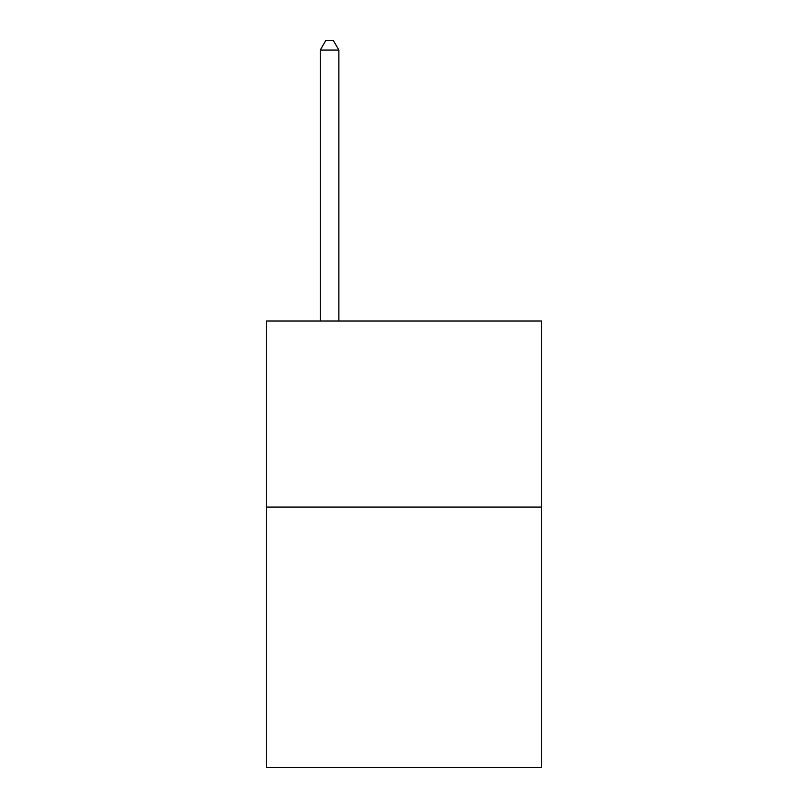 <?xml version="1.0" encoding="UTF-8"?>
<svg xmlns="http://www.w3.org/2000/svg" width="808" height="808" viewBox="0 0 808 808"><rect width="100%" height="100%" fill="white"/><g stroke="black" fill="none" stroke-linecap="round" stroke-linejoin="round"><path stroke-width="1.21" d="M541.703 507.091L541.703 767.6L266.297 767.6L266.297 321.008L541.703 321.008L541.703 507.091L266.297 507.091M338.875 321.008L338.875 50.076L320.261 50.076L320.261 321.008M320.261 50.076L325.846 40.4L333.29 40.4L338.875 50.076"/></g></svg>
